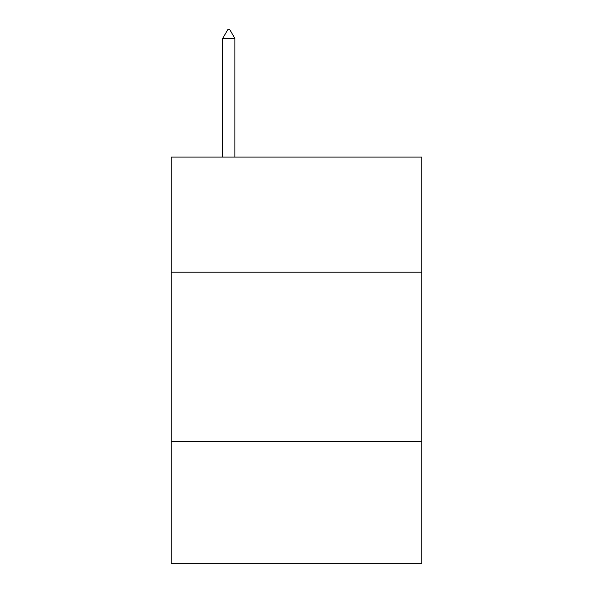 <?xml version="1.0" encoding="UTF-8"?>
<svg xmlns="http://www.w3.org/2000/svg" width="593" height="593" viewBox="0 0 593 593"><rect width="100%" height="100%" fill="white"/><g stroke="black" fill="none" stroke-linecap="round" stroke-linejoin="round"><path stroke-width="0.89" d="M421.764 272.194L421.764 157.086L171.236 157.086L171.236 272.194L421.764 272.194L421.764 563.35L171.236 563.35L171.236 272.194M421.764 441.466L171.236 441.466M234.88 38.456L229.802 29.65L227.771 29.65L222.694 38.456L234.88 38.456L234.88 157.086M222.694 38.456L222.694 157.086"/></g></svg>
